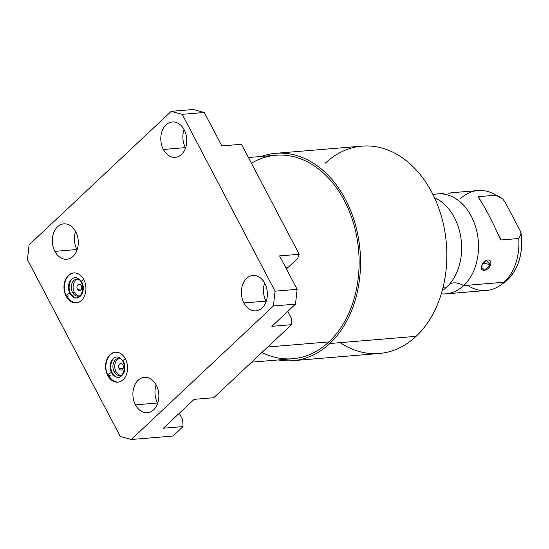 <?xml version="1.0" encoding="UTF-8"?>
<svg xmlns="http://www.w3.org/2000/svg" width="549" height="549" viewBox="0 0 549 549"><rect width="100%" height="100%" fill="white"/><g stroke="black" fill="none" stroke-linecap="round" stroke-linejoin="round"><path stroke-width="0.82" d="M182.687 419.704L179.31 413.273L182.687 419.704L183.037 426.587L182.687 419.704M291.176 317.809L287.8 311.379L291.176 317.809L291.526 324.685L291.176 317.809M286.475 269.044A26.139 19.085 85.2 0 1 287.8 267.672L297.668 258.407L299.219 254.269L241.464 144.27L221.83 145.904L204.283 112.483L221.83 145.904L241.464 144.27L299.219 254.269L297.668 258.407L287.8 267.672L285.844 267.837L287.8 267.672A26.139 19.085 85.2 0 0 286.475 269.044M248.429 157.529L275.879 155.243A102.093 74.547 85.2 0 1 353.892 224.596A102.093 74.547 85.2 0 1 328.933 341.903L267.768 346.995L328.933 341.903A102.093 74.547 85.2 0 1 292.823 358.73L251.627 362.155M292.981 360.659A104.029 75.961 -94.8 0 1 278.274 359.938A104.029 75.961 -94.8 0 0 329.777 343.516A104.029 75.961 -94.8 0 0 352.177 214.625A104.029 75.961 -94.8 0 0 261.331 156.458A104.029 75.961 -94.8 0 1 275.722 153.315A104.029 75.961 -94.8 0 1 355.21 223.978A104.029 75.961 -94.8 0 1 329.777 343.516L416.094 336.331A104.029 75.961 85.2 0 1 379.297 353.474L292.981 360.659A104.029 75.961 -94.8 0 0 329.777 343.516L416.094 336.331A104.029 75.961 -94.8 0 0 431.83 192.356A104.029 75.961 -94.8 0 0 325.234 163.266M251.421 163.231A102.093 74.547 85.2 0 1 348.19 208.599A102.093 74.547 85.2 0 1 328.933 341.903A102.093 74.547 85.2 0 1 261.935 352.479M340.167 342.651A104.029 75.961 -94.8 0 0 416.094 336.331A104.029 75.961 85.2 0 0 441.526 216.793A104.029 75.961 85.2 0 0 362.038 146.13L275.722 153.315M434.465 197.695A50.144 36.611 85.2 0 1 460.995 238.541A50.144 36.611 85.2 0 1 446.817 286.997L443.07 287.305L446.817 286.997A50.144 36.611 85.2 0 1 442.206 290.634A50.144 36.611 85.2 0 0 446.817 286.997A50.144 36.611 85.2 0 0 456.26 273.587A50.144 36.611 85.2 0 0 451.148 212.182A50.144 36.611 85.2 0 0 434.465 197.695M441.279 293.832A50.144 36.611 -94.8 0 0 463.685 285.59A20.862 12.332 46.8 0 0 449.61 284.059A20.862 12.332 -133.2 0 1 463.685 285.59A50.144 36.611 -94.8 0 0 475.015 224.98A50.144 36.611 -94.8 0 0 433.024 194.703A50.144 36.611 -94.8 0 1 437.628 193.907L443.99 193.378M452.637 192.658L478.042 190.544A50.144 36.611 85.2 0 1 496.028 195.197L478.502 196.652L478.316 197.235C484.781 206.733 492.069 220.616 500.187 238.897L501.237 239.961L518.764 238.506A50.144 36.611 85.2 0 1 504.099 282.227L463.685 285.59A50.144 36.611 -94.8 0 0 475.949 227.972A50.144 36.611 -94.8 0 0 437.628 193.907M481.85 265.627C478.996 272.352 488.37 271.583 490.504 264.906C492.844 257.838 483.47 258.606 481.85 265.627L481.5 267.308L484.884 270.348L490.504 264.906L483.264 262.834L490.504 264.906L486.03 260.26L481.85 265.627M449.192 193.173L453.694 192.603M468.372 285.837A50.144 36.611 -94.8 0 0 500.228 285.37A50.144 36.611 -94.8 0 0 504.099 282.227A50.144 36.611 -94.8 0 0 518.764 238.506L521.076 233.984A47.742 34.861 85.2 0 1 503.852 282.852A47.742 34.861 -94.8 0 0 521.076 233.984L521.131 233.428M478.502 196.652L478.316 197.235L478.502 196.652L480.663 200.769L478.502 196.652L496.028 195.197L502.692 198.971L505.128 202.114L520.143 230.71L521.076 233.984L520.143 230.71L505.128 202.114L502.692 198.971A47.742 34.861 -94.8 0 0 496.55 195.183A47.742 34.861 85.2 0 1 502.692 198.971L496.028 195.197A50.144 36.611 -94.8 0 0 492.563 193.296A50.144 36.611 -94.8 0 0 460.302 198.807M521.076 233.984L518.764 238.506L501.237 239.961L497.291 232.44L501.237 239.961L500.331 239.199M500.187 238.897C492.069 220.616 484.781 206.733 478.316 197.235M445.953 293.852A50.144 36.611 -94.8 0 0 463.685 285.59L504.099 282.227A50.144 36.611 85.2 0 1 486.366 290.483L445.953 293.852M452.575 192.665L448.389 193.193M449.377 193.166L454.394 192.706M172.969 436.036L183.037 426.587L163.403 428.22L194.14 399.349L163.403 428.22L183.037 426.587L172.969 436.036L131.259 439.509L273.429 305.971L275.049 291.169L182.199 114.322L171.24 111.33L29.07 244.868L27.45 259.67L120.3 436.517L131.259 439.509L172.969 436.036M213.774 397.716L291.526 324.685L271.885 326.326L295.513 304.132L271.885 326.326L291.526 324.685L213.774 397.716L194.14 399.349L213.774 397.716M120.3 436.517L27.45 259.67L29.07 244.868L171.24 111.33L193.323 109.491L204.283 112.483L182.199 114.322L275.049 291.169L297.126 289.33L295.513 304.132L273.429 305.971L131.259 439.509L120.3 436.517M122.928 365.003A3.273 2.395 -94.8 0 0 120.732 363.548A3.273 2.395 -94.8 0 0 118.797 365.353A3.273 2.395 -94.8 0 0 119.078 368.626L123.202 368.276L119.078 368.626A3.273 2.395 85.2 0 1 119.572 364.09A3.273 2.395 85.2 0 1 122.928 365.003A3.273 2.395 85.2 0 1 122.434 369.539A3.273 2.395 85.2 0 1 119.078 368.626A3.273 2.395 -94.8 0 0 121.274 370.081A3.273 2.395 -94.8 0 0 123.202 368.269A3.273 2.395 -94.8 0 0 122.928 365.003M77.752 279.153A8.558 6.252 -94.8 0 0 74.335 292.24A8.558 6.252 -94.8 0 0 79.159 296.021A8.558 6.252 85.2 0 1 74.335 292.24A8.558 6.252 85.2 0 1 77.752 279.153M77.436 289.323A3.273 2.395 85.2 0 1 77.937 284.787A3.273 2.395 85.2 0 1 81.293 285.7A3.273 2.395 85.2 0 1 80.799 290.236A3.273 2.395 85.2 0 1 77.436 289.323L81.568 288.973L77.436 289.323A3.273 2.395 -94.8 0 0 79.639 290.778A3.273 2.395 -94.8 0 0 81.568 288.966A3.273 2.395 -94.8 0 0 81.293 285.7A3.273 2.395 -94.8 0 0 79.097 284.245A3.273 2.395 -94.8 0 0 77.162 286.05A3.273 2.395 -94.8 0 0 77.436 289.323M119.387 358.456A8.558 6.252 -94.8 0 0 115.969 371.543A8.558 6.252 -94.8 0 0 120.794 375.324A8.558 6.252 85.2 0 1 115.969 371.543A8.558 6.252 85.2 0 1 119.387 358.456M79.481 279.688A8.558 6.252 -94.8 0 0 76.833 279.132A8.558 6.252 -94.8 0 0 71.795 283.854A8.558 6.252 -94.8 0 0 72.516 292.391L74.335 292.24L72.516 292.391A8.558 6.252 85.2 0 1 72.454 282.316A8.558 6.252 85.2 0 1 79.481 279.688M114.151 371.694A8.558 6.252 85.2 0 1 114.089 361.619A8.558 6.252 85.2 0 1 121.116 358.991A8.558 6.252 -94.8 0 0 118.467 358.435A8.558 6.252 -94.8 0 0 113.43 363.157A8.558 6.252 -94.8 0 0 114.151 371.694L115.969 371.543L114.151 371.694A8.558 6.252 -94.8 0 0 119.888 375.495A8.558 6.252 -94.8 0 0 122.406 374.507A8.558 6.252 85.2 0 1 114.151 371.694M80.772 295.204A8.558 6.252 85.2 0 1 72.516 292.391A8.558 6.252 -94.8 0 0 78.253 296.192A8.558 6.252 -94.8 0 0 80.772 295.204M110.356 375.255L108.695 375.392A15.008 10.959 -94.8 0 0 118.296 382.09M108.105 375.441L107.762 375.468A15.008 10.959 -94.8 0 0 117.829 382.138A15.008 10.959 -94.8 0 0 126.668 373.862A15.008 10.959 -94.8 0 0 125.412 358.895A15.008 10.959 -94.8 0 0 115.338 352.225A15.008 10.959 -94.8 0 0 106.499 360.501A15.008 10.959 -94.8 0 0 107.762 375.468L108.105 375.441M112.291 372.908A2.443 0.837 152.3 0 0 111.564 372.696A10.129 7.398 85.2 0 1 110.713 362.594A10.129 7.398 85.2 0 1 116.676 357.008A10.129 7.398 -94.8 0 0 110.713 362.594A10.129 7.398 -94.8 0 0 111.564 372.696A2.443 0.837 -27.7 0 1 112.291 372.908C108.757 366.814 111.79 357.028 116.676 357.008C118.708 356.678 120.732 358.106 122.75 361.297A2.443 0.837 -27.7 0 1 125.474 359.012A2.443 0.837 152.3 0 0 122.75 361.297A2.443 0.837 152.3 0 0 123.47 361.51A10.129 7.398 85.2 0 1 124.321 371.611A10.129 7.398 85.2 0 1 118.358 377.197A10.129 7.398 85.2 0 1 111.564 372.696A10.129 7.398 -94.8 0 0 118.358 377.197C117.273 378.062 115.249 376.635 112.291 372.908M118.762 382.063C115.16 382.777 111.564 380.484 107.968 375.18A2.443 0.837 -27.7 0 1 109.038 373.725A2.443 0.837 -27.7 0 1 111.564 372.696A2.443 0.837 152.3 0 0 109.038 373.725A2.443 0.837 152.3 0 0 107.968 375.18A2.443 0.837 152.3 0 0 108.695 375.392M264.81 283.346A17.753 12.963 85.2 0 1 262.127 307.914A17.753 12.963 85.2 0 1 243.941 302.952A17.753 12.963 85.2 0 1 246.625 278.384A17.753 12.963 85.2 0 1 264.81 283.346A17.753 12.963 -94.8 0 0 252.904 275.461A17.753 12.963 -94.8 0 0 242.445 285.247A17.753 12.963 -94.8 0 0 243.941 302.952A17.753 12.963 -94.8 0 0 255.848 310.837A17.753 12.963 -94.8 0 0 266.299 301.051A17.753 12.963 -94.8 0 0 264.81 283.346M184.224 129.859A17.753 12.963 85.2 0 1 181.541 154.427A17.753 12.963 85.2 0 1 163.355 149.458A17.753 12.963 85.2 0 1 166.038 124.898A17.753 12.963 85.2 0 1 184.224 129.859A17.753 12.963 -94.8 0 0 172.317 121.967A17.753 12.963 -94.8 0 0 161.866 131.76A17.753 12.963 -94.8 0 0 163.355 149.458A17.753 12.963 -94.8 0 0 175.261 157.35A17.753 12.963 -94.8 0 0 185.72 147.557A17.753 12.963 -94.8 0 0 184.224 129.859M156.321 385.24A17.753 12.963 85.2 0 1 153.638 409.808A17.753 12.963 85.2 0 1 135.452 404.846A17.753 12.963 85.2 0 1 138.135 380.279A17.753 12.963 85.2 0 1 156.321 385.24A17.753 12.963 -94.8 0 0 144.414 377.355A17.753 12.963 -94.8 0 0 133.956 387.148A17.753 12.963 -94.8 0 0 135.452 404.846A17.753 12.963 -94.8 0 0 147.358 412.738A17.753 12.963 -94.8 0 0 157.81 402.945A17.753 12.963 -94.8 0 0 156.321 385.24M75.741 231.753A17.753 12.963 85.2 0 1 73.051 256.321A17.753 12.963 85.2 0 1 54.866 251.36A17.753 12.963 85.2 0 1 57.549 226.792A17.753 12.963 85.2 0 1 75.741 231.753A17.753 12.963 -94.8 0 0 63.828 223.868A17.753 12.963 -94.8 0 0 53.377 233.654A17.753 12.963 -94.8 0 0 54.866 251.36A17.753 12.963 -94.8 0 0 66.772 259.245A17.753 12.963 -94.8 0 0 77.231 249.452A17.753 12.963 -94.8 0 0 75.741 231.753M125.412 358.895A15.008 10.959 85.2 0 1 123.141 379.668A15.008 10.959 85.2 0 1 107.762 375.468A15.008 10.959 85.2 0 1 110.033 354.695A15.008 10.959 85.2 0 1 125.412 358.895M83.777 279.592A15.008 10.959 85.2 0 1 81.506 300.365A15.008 10.959 85.2 0 1 66.127 296.165A15.008 10.959 85.2 0 1 68.399 275.392A15.008 10.959 85.2 0 1 83.777 279.592A15.008 10.959 -94.8 0 0 73.703 272.922A15.008 10.959 -94.8 0 0 64.864 281.198A15.008 10.959 -94.8 0 0 66.127 296.165A15.008 10.959 -94.8 0 0 76.194 302.835A15.008 10.959 -94.8 0 0 85.033 294.559A15.008 10.959 -94.8 0 0 83.777 279.592M266.176 301.415A17.753 12.963 85.2 0 1 266.018 301.113L243.941 302.952L266.018 301.113A17.753 12.963 -94.8 0 0 266.176 301.415M157.529 403.007A17.753 12.963 -94.8 0 0 157.693 403.309A17.753 12.963 85.2 0 1 157.529 403.007L135.452 404.846L157.529 403.007A17.753 12.963 85.2 0 1 156.163 384.945A17.753 12.963 -94.8 0 0 157.529 403.007M76.949 249.521A17.753 12.963 -94.8 0 0 77.107 249.816A17.753 12.963 85.2 0 1 76.949 249.521L54.866 251.36L76.949 249.521A17.753 12.963 85.2 0 1 75.577 231.452A17.753 12.963 -94.8 0 0 76.949 249.521M279.578 255.909L297.126 289.33L295.513 304.132L273.429 305.971L275.049 291.169L297.126 289.33L279.578 255.909L299.219 254.269L279.578 255.909M264.652 283.051A17.753 12.963 -94.8 0 0 266.018 301.113A17.753 12.963 85.2 0 1 264.652 283.051M185.432 147.626A17.753 12.963 -94.8 0 0 185.596 147.921A17.753 12.963 85.2 0 1 185.432 147.626L163.355 149.458L185.432 147.626A17.753 12.963 85.2 0 1 184.066 129.557A17.753 12.963 -94.8 0 0 185.432 147.626M183.764 130.511L184.526 130.449L183.764 130.511M75.275 232.405L76.037 232.344L75.275 232.405M182.199 114.322L171.24 111.33L193.323 109.491L204.283 112.483L182.199 114.322M68.721 295.952L67.06 296.089L68.721 295.952M66.47 296.137L66.127 296.165L66.47 296.137M70.656 293.605A2.443 0.837 152.3 0 0 69.929 293.392A10.129 7.398 85.2 0 1 69.078 283.291A10.129 7.398 85.2 0 1 75.041 277.705A10.129 7.398 -94.8 0 0 69.078 283.291A10.129 7.398 -94.8 0 0 69.929 293.392A2.443 0.837 -27.7 0 1 70.656 293.605C67.122 287.511 70.155 277.725 75.041 277.705C77.073 277.375 79.097 278.803 81.115 281.994A2.443 0.837 -27.7 0 1 83.839 279.709A2.443 0.837 152.3 0 0 81.115 281.994A2.443 0.837 152.3 0 0 81.835 282.207A10.129 7.398 85.2 0 1 82.686 292.308A10.129 7.398 85.2 0 1 76.723 297.894A10.129 7.398 85.2 0 1 69.929 293.392A10.129 7.398 -94.8 0 0 76.723 297.894C75.638 298.759 73.614 297.332 70.656 293.605M77.128 302.76C73.525 303.473 69.929 301.181 66.333 295.877A2.443 0.837 -27.7 0 1 67.403 294.422A2.443 0.837 -27.7 0 1 69.929 293.392A2.443 0.837 152.3 0 0 67.403 294.422A2.443 0.837 152.3 0 0 66.333 295.877A2.443 0.837 152.3 0 0 67.06 296.089A15.008 10.959 -94.8 0 0 76.661 302.787M521.111 233.284C523.478 255.271 517.721 271.796 503.852 282.852L500.228 285.37M492.563 193.296L502.918 199.129M118.358 377.197C121.336 378.487 127.052 368.722 122.75 361.297M116.271 352.142C107.439 352.52 102.917 366.355 107.968 375.18M76.723 297.894C79.701 299.184 85.418 289.419 81.115 281.994M74.637 272.839C65.805 273.217 61.282 287.052 66.333 295.877"/></g></svg>
